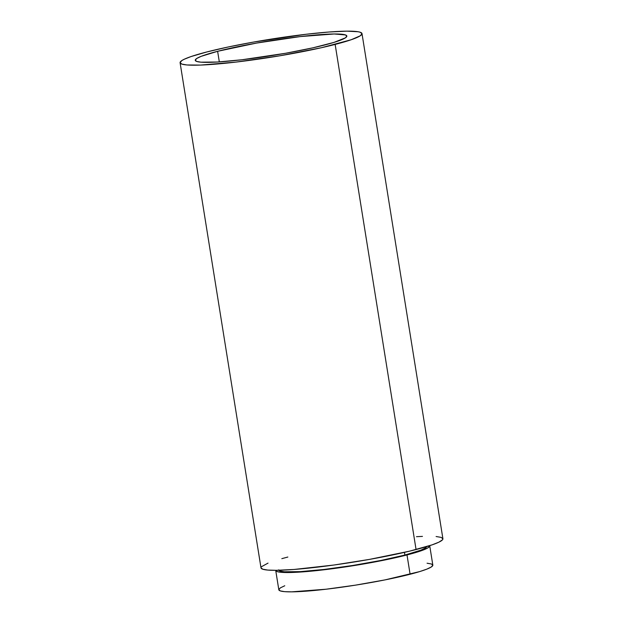 <?xml version="1.0" encoding="UTF-8"?>
<svg xmlns="http://www.w3.org/2000/svg" width="623" height="623" viewBox="0 0 623 623"><rect width="100%" height="100%" fill="white"/><g stroke="black" fill="none" stroke-linecap="round" stroke-linejoin="round"><path stroke-width="0.93" d="M407.006 554.945A77.984 7.569 170.9 0 1 323.687 569.827A77.984 7.569 170.9 0 1 275.724 570.458A77.984 7.569 170.9 0 1 275.709 570.325L277.142 571.579L281.479 572.335L288.55 572.537L323.018 569.905L367.5 563.301L407.006 554.945L410.098 574.258L407.006 554.945L423.78 549.805L428.211 547.672L429.699 545.662A77.984 7.569 170.9 0 1 429.73 545.787A77.984 7.569 170.9 0 1 407.006 554.945M275.724 570.458L278.816 589.771A77.984 7.569 -9.1 0 0 326.787 589.14A77.984 7.569 -9.1 0 0 410.098 574.258A77.984 7.569 -9.1 0 0 432.829 565.1L429.73 545.787M278.878 570.279A74.916 7.266 -9.1 0 0 326.351 569.181A74.916 7.266 -9.1 0 0 404.864 555.07L404.436 552.36L404.864 555.07A74.916 7.266 -9.1 0 0 426.677 546.605M335.151 44.428A92.111 8.94 170.9 0 1 236.748 61.996A92.111 8.94 170.9 0 1 180.094 62.744A92.111 8.94 170.9 0 1 206.937 51.927L228.431 46.943L253.6 42.06L306.134 34.265L328.983 32.007L346.847 31.15L358.178 31.757L360.32 32.279L362.01 33.774L360.203 35.83L351.123 39.763L321.336 47.745L279.665 55.821L235.961 62.09L200.544 65.08L186.892 64.963L181.776 64.076L180.086 62.573L181.893 60.524L184.089 59.317L190.965 56.584L206.937 51.927A92.111 8.94 170.9 0 1 305.34 34.358A92.111 8.94 170.9 0 1 362.002 33.611A92.111 8.94 170.9 0 1 335.151 44.428L416.063 549.548L335.151 44.428M180.094 62.744L260.998 567.865A92.111 8.94 -9.1 0 0 317.66 567.117A92.111 8.94 -9.1 0 0 416.063 549.548A92.111 8.94 -9.1 0 0 442.906 538.724L362.002 33.611M217.622 51.304A76.761 7.445 170.9 0 1 299.624 36.656A76.761 7.445 170.9 0 1 346.84 36.041A76.761 7.445 170.9 0 1 324.466 45.051A76.761 7.445 170.9 0 1 242.464 59.699A76.761 7.445 170.9 0 1 195.256 60.314A76.761 7.445 170.9 0 1 217.622 51.304L219.319 61.895L217.622 51.304L201.112 56.358L196.751 58.469L195.248 60.174L196.65 61.428L200.918 62.168L217.271 62.02L241.81 59.777L285.591 53.274L312.948 47.815L333.936 42.411L345.344 37.886L346.847 36.181L345.438 34.927L334.216 33.985L300.286 36.578L256.505 43.08L217.622 51.304M260.99 567.693L262.68 569.188L267.797 570.076L276.153 570.318L294.017 569.461L333.912 565.03L369.4 559.407L409.428 551.191L432.035 544.884L438.911 542.158L442.447 539.853L442.914 538.895L441.224 537.4L436.108 536.512M422.456 536.395L416.483 536.683M287.849 557.04L281.83 558.652M268.03 563.114L261.458 566.735M278.746 569.835L280.116 571.05L284.283 571.774L300.239 571.634L324.186 569.438L352.486 565.52L380.809 560.474L404.864 555.07L420.984 550.132L425.236 548.076L426.708 546.41M284.766 585.752L280.334 587.886L278.808 589.623L280.233 590.892L284.571 591.648L291.642 591.85L326.109 589.218L355.562 585.137L385.053 579.888L419.715 571.579L426.872 569.118L431.303 566.977L432.837 565.24L431.404 563.971L427.067 563.223"/></g></svg>
